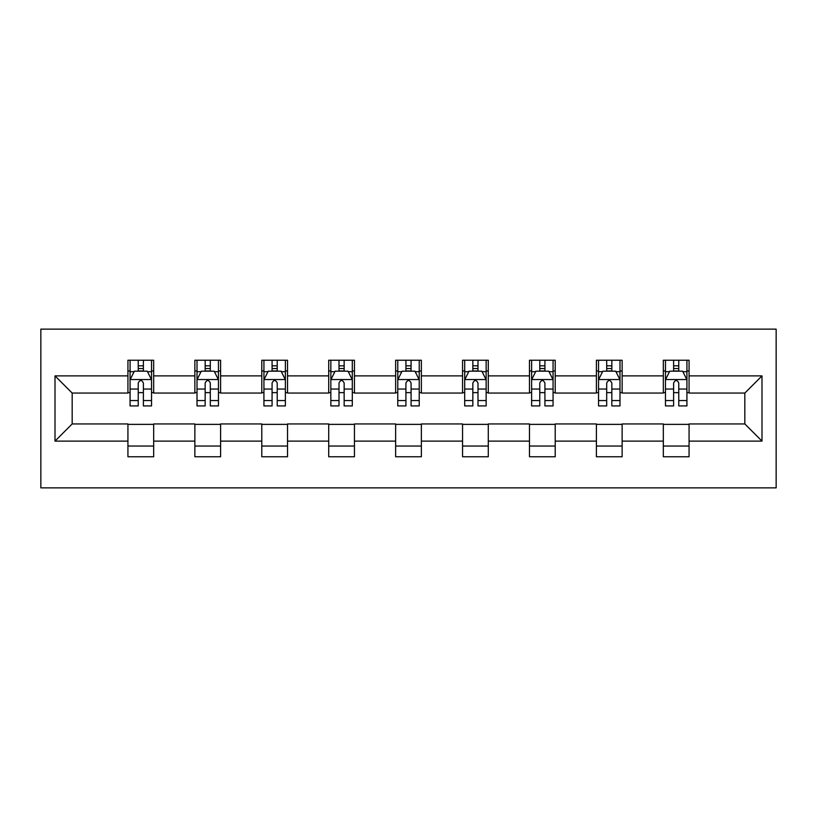 <?xml version="1.0" encoding="UTF-8"?>
<svg xmlns="http://www.w3.org/2000/svg" width="817" height="817" viewBox="0 0 817 817"><rect width="100%" height="100%" fill="white"/><g stroke="black" fill="none" stroke-linecap="round" stroke-linejoin="round"><path stroke-width="1.23" d="M40.85 487.861L776.15 487.861L776.15 329.139L40.85 329.139L40.85 487.861M689.068 375.891L689.068 360.236L663.322 360.236L663.322 375.891L622.135 375.891L622.135 360.236L596.4 360.236L596.4 375.891L555.213 375.891L555.213 360.236L529.477 360.236L529.477 375.891L488.29 375.891L488.29 360.236L462.555 360.236L462.555 375.891L421.368 375.891L421.368 360.236L395.632 360.236L395.632 375.891L354.445 375.891L354.445 360.236L328.71 360.236L328.71 375.891L287.523 375.891L287.523 360.236L261.787 360.236L261.787 375.891L220.6 375.891L220.6 360.236L194.865 360.236L194.865 375.891L153.678 375.891L153.678 360.236L127.932 360.236L127.932 375.891L55.005 375.891L55.005 441.109L72.172 423.941L127.932 423.941L127.932 456.764L153.678 456.764L153.678 423.941L194.865 423.941L194.865 456.764L220.6 456.764L220.6 423.941L261.787 423.941L261.787 456.764L287.523 456.764L287.523 423.941L328.71 423.941L328.71 456.764L354.445 456.764L354.445 423.941L395.632 423.941L395.632 456.764L421.368 456.764L421.368 423.941L462.555 423.941L462.555 456.764L488.29 456.764L488.29 423.941L529.477 423.941L529.477 456.764L555.213 456.764L555.213 423.941L596.4 423.941L596.4 456.764L622.135 456.764L622.135 423.941L663.322 423.941L663.322 456.764L689.068 456.764L689.068 423.941L744.828 423.941L744.828 393.059L689.068 393.059L689.068 375.891L761.995 375.891L761.995 441.109L689.068 441.109M663.322 441.109L622.135 441.109M596.4 441.109L555.213 441.109M529.477 441.109L488.29 441.109M462.555 441.109L421.368 441.109M395.632 441.109L354.445 441.109M328.71 441.109L287.523 441.109M261.787 441.109L220.6 441.109M194.865 441.109L153.678 441.109M127.932 441.109L55.005 441.109M663.322 375.891L663.322 393.059L622.135 393.059L622.135 375.891M596.4 375.891L596.4 393.059L555.213 393.059L555.213 375.891M529.477 375.891L529.477 393.059L488.29 393.059L488.29 375.891M462.555 375.891L462.555 393.059L421.368 393.059L421.368 375.891M395.632 375.891L395.632 393.059L354.445 393.059L354.445 375.891M328.71 375.891L328.71 393.059L287.523 393.059L287.523 375.891M261.787 375.891L261.787 393.059L220.6 393.059L220.6 375.891M194.865 375.891L194.865 393.059L153.678 393.059L153.678 375.891M127.932 375.891L127.932 393.059L72.172 393.059L55.005 375.891M72.172 393.059L72.172 423.941M761.995 441.109L744.828 423.941M744.828 393.059L761.995 375.891M127.932 370.959L130.077 370.959M138.236 370.959L143.383 370.959M151.533 370.959L153.678 370.959M127.932 392.63L130.077 392.63M138.236 392.63L143.383 392.63M151.533 392.63L153.678 392.63M127.932 424.37L153.678 424.37M127.932 446.041L153.678 446.041M194.865 424.37L220.6 424.37M194.865 446.041L220.6 446.041M194.865 370.959L197.009 370.959M205.159 370.959L210.306 370.959M218.456 370.959L220.6 370.959M194.865 392.63L197.009 392.63M205.159 392.63L210.306 392.63M218.456 392.63L220.6 392.63M261.787 424.37L287.523 424.37M261.787 446.041L287.523 446.041M261.787 370.959L263.932 370.959M272.081 370.959L277.229 370.959M285.378 370.959L287.523 370.959M261.787 392.63L263.932 392.63M272.081 392.63L277.229 392.63M285.378 392.63L287.523 392.63M328.71 424.37L354.445 424.37M328.71 446.041L354.445 446.041M328.71 370.959L330.854 370.959M339.004 370.959L344.151 370.959M352.301 370.959L354.445 370.959M328.71 392.63L330.854 392.63M339.004 392.63L344.151 392.63M352.301 392.63L354.445 392.63M395.632 424.37L421.368 424.37M395.632 446.041L421.368 446.041M395.632 370.959L397.777 370.959M405.926 370.959L411.074 370.959M419.223 370.959L421.368 370.959M395.632 392.63L397.777 392.63M405.926 392.63L411.074 392.63M419.223 392.63L421.368 392.63M462.555 424.37L488.29 424.37M462.555 446.041L488.29 446.041M462.555 370.959L464.699 370.959M472.849 370.959L477.996 370.959M486.146 370.959L488.29 370.959M462.555 392.63L464.699 392.63M472.849 392.63L477.996 392.63M486.146 392.63L488.29 392.63M529.477 424.37L555.213 424.37M529.477 446.041L555.213 446.041M529.477 370.959L531.622 370.959M539.771 370.959L544.919 370.959M553.068 370.959L555.213 370.959M529.477 392.63L531.622 392.63M539.771 392.63L544.919 392.63M553.068 392.63L555.213 392.63M596.4 424.37L622.135 424.37M596.4 446.041L622.135 446.041M596.4 370.959L598.544 370.959M606.694 370.959L611.841 370.959M619.991 370.959L622.135 370.959M596.4 392.63L598.544 392.63M606.694 392.63L611.841 392.63M619.991 392.63L622.135 392.63M663.322 424.37L689.068 424.37M663.322 446.041L689.068 446.041M663.322 370.959L665.467 370.959M673.616 370.959L678.764 370.959M686.923 370.959L689.068 370.959M663.322 392.63L665.467 392.63M673.616 392.63L678.764 392.63M686.923 392.63L689.068 392.63M143.383 365.812L138.236 365.812M151.533 400.544L143.383 400.544L143.383 405.926L151.533 405.926L151.533 379.762L147.244 371.173L134.376 371.173L130.077 379.762L130.077 405.926L138.236 405.926L138.236 400.544L130.077 400.544M130.077 379.762L130.077 360.236M151.533 379.762L151.533 360.236M138.236 371.173L138.236 360.236M143.383 360.236L143.383 371.173M143.383 400.544L143.383 382.979C141.668 379.67 139.952 379.67 138.236 382.979L138.236 400.544M210.306 365.812L205.159 365.812M218.456 400.544L210.306 400.544L210.306 405.926L218.456 405.926L218.456 379.762L214.166 371.173L201.299 371.173L197.009 379.762L197.009 405.926L205.159 405.926L205.159 400.544L197.009 400.544M197.009 379.762L197.009 360.236M218.456 379.762L218.456 360.236M205.159 371.173L205.159 360.236M210.306 360.236L210.306 371.173M210.306 400.544L210.306 382.979C208.59 379.67 206.875 379.67 205.159 382.979L205.159 400.544M277.229 365.812L272.081 365.812M285.378 400.544L277.229 400.544L277.229 405.926L285.378 405.926L285.378 379.762L281.089 371.173L268.221 371.173L263.932 379.762L263.932 405.926L272.081 405.926L272.081 400.544L263.932 400.544M263.932 379.762L263.932 360.236M285.378 379.762L285.378 360.236M272.081 371.173L272.081 360.236M277.229 360.236L277.229 371.173M277.229 400.544L277.229 382.979C275.513 379.67 273.797 379.67 272.081 382.979L272.081 400.544M344.151 365.812L339.004 365.812M352.301 400.544L344.151 400.544L344.151 405.926L352.301 405.926L352.301 379.762L348.011 371.173L335.144 371.173L330.854 379.762L330.854 405.926L339.004 405.926L339.004 400.544L330.854 400.544M330.854 379.762L330.854 360.236M352.301 379.762L352.301 360.236M339.004 371.173L339.004 360.236M344.151 360.236L344.151 371.173M344.151 400.544L344.151 382.979C342.435 379.67 340.72 379.67 339.004 382.979L339.004 400.544M411.074 365.812L405.926 365.812M419.223 400.544L411.074 400.544L411.074 405.926L419.223 405.926L419.223 379.762L414.934 371.173L402.066 371.173L397.777 379.762L397.777 405.926L405.926 405.926L405.926 400.544L397.777 400.544M397.777 379.762L397.777 360.236M419.223 379.762L419.223 360.236M405.926 371.173L405.926 360.236M411.074 360.236L411.074 371.173M411.074 400.544L411.074 382.979C409.358 379.67 407.642 379.67 405.926 382.979L405.926 400.544M477.996 365.812L472.849 365.812M486.146 400.544L477.996 400.544L477.996 405.926L486.146 405.926L486.146 379.762L481.856 371.173L468.989 371.173L464.699 379.762L464.699 405.926L472.849 405.926L472.849 400.544L464.699 400.544M464.699 379.762L464.699 360.236M486.146 379.762L486.146 360.236M472.849 371.173L472.849 360.236M477.996 360.236L477.996 371.173M477.996 400.544L477.996 382.979C476.28 379.67 474.565 379.67 472.849 382.979L472.849 400.544M544.919 365.812L539.771 365.812M553.068 400.544L544.919 400.544L544.919 405.926L553.068 405.926L553.068 379.762L548.779 371.173L535.911 371.173L531.622 379.762L531.622 405.926L539.771 405.926L539.771 400.544L531.622 400.544M531.622 379.762L531.622 360.236M553.068 379.762L553.068 360.236M539.771 371.173L539.771 360.236M544.919 360.236L544.919 371.173M544.919 400.544L544.919 382.979C543.203 379.67 541.487 379.67 539.771 382.979L539.771 400.544M611.841 365.812L606.694 365.812M619.991 400.544L611.841 400.544L611.841 405.926L619.991 405.926L619.991 379.762L615.701 371.173L602.834 371.173L598.544 379.762L598.544 405.926L606.694 405.926L606.694 400.544L598.544 400.544M598.544 379.762L598.544 360.236M619.991 379.762L619.991 360.236M606.694 371.173L606.694 360.236M611.841 360.236L611.841 371.173M611.841 400.544L611.841 382.979C610.136 379.67 608.41 379.67 606.694 382.979L606.694 400.544M678.764 365.812L673.616 365.812M686.923 400.544L678.764 400.544L678.764 405.926L686.923 405.926L686.923 379.762L682.624 371.173L669.756 371.173L665.467 379.762L665.467 405.926L673.616 405.926L673.616 400.544L665.467 400.544M665.467 379.762L665.467 360.236M686.923 379.762L686.923 360.236M673.616 371.173L673.616 360.236M678.764 360.236L678.764 371.173M678.764 400.544L678.764 382.979C677.058 379.67 675.342 379.67 673.616 382.979L673.616 400.544M151.421 379.548L130.189 379.548M130.077 371.694L134.111 371.694M147.499 371.694L151.533 371.694M138.236 389.045L130.077 389.045M151.533 389.045L143.383 389.045M143.383 368.549L138.236 368.549M218.343 379.548L197.111 379.548M197.009 371.694L201.033 371.694M214.422 371.694L218.456 371.694M205.159 389.045L197.009 389.045M218.456 389.045L210.306 389.045M210.306 368.549L205.159 368.549M285.266 379.548L264.034 379.548M263.932 371.694L267.966 371.694M281.344 371.694L285.378 371.694M272.081 389.045L263.932 389.045M285.378 389.045L277.229 389.045M277.229 368.549L272.081 368.549M352.198 379.548L330.956 379.548M330.854 371.694L334.888 371.694M348.267 371.694L352.301 371.694M339.004 389.045L330.854 389.045M352.301 389.045L344.151 389.045M344.151 368.549L339.004 368.549M419.121 379.548L397.879 379.548M397.777 371.694L401.811 371.694M415.189 371.694L419.223 371.694M405.926 389.045L397.777 389.045M419.223 389.045L411.074 389.045M411.074 368.549L405.926 368.549M486.044 379.548L464.802 379.548M464.699 371.694L468.733 371.694M482.112 371.694L486.146 371.694M472.849 389.045L464.699 389.045M486.146 389.045L477.996 389.045M477.996 368.549L472.849 368.549M552.966 379.548L531.734 379.548M531.622 371.694L535.656 371.694M549.034 371.694L553.068 371.694M539.771 389.045L531.622 389.045M553.068 389.045L544.919 389.045M544.919 368.549L539.771 368.549M619.889 379.548L598.657 379.548M598.544 371.694L602.578 371.694M615.967 371.694L619.991 371.694M606.694 389.045L598.544 389.045M619.991 389.045L611.841 389.045M611.841 368.549L606.694 368.549M686.811 379.548L665.579 379.548M665.467 371.694L669.501 371.694M682.889 371.694L686.923 371.694M673.616 389.045L665.467 389.045M686.923 389.045L678.764 389.045M678.764 368.549L673.616 368.549"/></g></svg>
